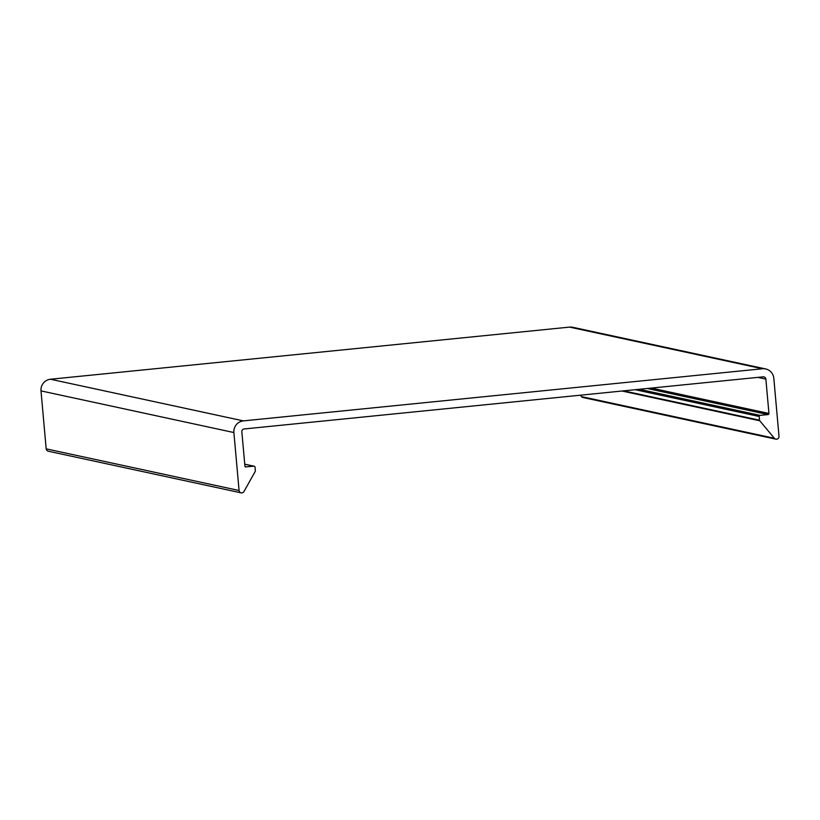 <?xml version="1.0" encoding="UTF-8"?>
<svg xmlns="http://www.w3.org/2000/svg" width="820" height="820" viewBox="0 0 820 820"><rect width="100%" height="100%" fill="white"/><g stroke="black" fill="none" stroke-linecap="round" stroke-linejoin="round"><path stroke-width="1.23" d="M245.405 466.877L253.944 466.201A1.015 0.994 -77.8 0 1 255.02 467.113L255.358 470.834A1.015 0.994 -77.8 0 1 255.225 471.438L243.96 491.549A2.675 2.624 -77.8 0 1 239.071 490.503L233.895 432.54A10.67 10.465 -77.8 0 1 243.376 420.885L762.446 368.754A10.67 10.465 -77.8 0 1 773.824 378.317L779 436.271A2.675 2.624 -77.8 0 1 774.377 438.269L759.75 420.762A1.015 0.994 -77.8 0 1 759.515 420.199L759.187 416.478A1.015 0.994 -77.8 0 1 760.089 415.371L768.043 414.571L647.216 388.485M762.446 368.754L569.551 327.108L50.481 379.24A10.67 10.465 102.2 0 0 41 390.894L233.895 432.54M41 390.894L46.176 448.847A2.675 2.624 102.2 0 0 48.226 451.195L241.111 492.851M569.551 327.108A10.67 10.465 -77.8 0 1 572.76 327.282L765.644 368.938M580.304 395.209L581.493 396.624A2.675 2.624 102.2 0 0 582.928 397.495L775.822 439.151M245.99 467A1.015 0.994 -77.8 0 1 244.913 466.088L241.849 431.74A2.542 2.491 -77.8 0 1 244.104 428.973L763.164 376.841A2.542 2.491 -77.8 0 1 765.88 379.117L757.823 377.374M651.346 388.075L768.945 413.464L765.88 379.117M768.945 413.464A1.015 0.994 -77.8 0 1 768.043 414.571M50.481 379.24L243.376 420.885M46.176 448.847L239.071 490.503M581.493 396.624L774.377 438.269M759.75 420.762L621.99 391.017M759.515 420.199L623.61 390.853M253.944 466.201L244.739 464.222M639.272 389.285L760.089 415.371M759.187 416.478L635.151 389.695M254.241 466.221L244.739 464.171"/></g></svg>
